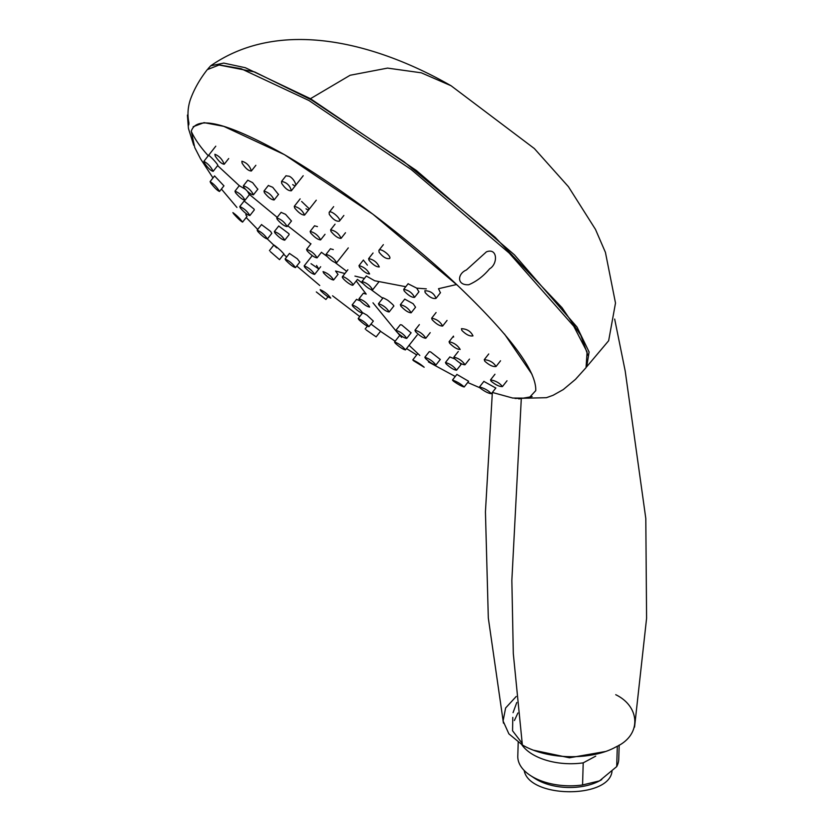 <?xml version="1.0" encoding="UTF-8"?>
<svg xmlns="http://www.w3.org/2000/svg" width="834" height="834" viewBox="0 0 834 834"><rect width="100%" height="100%" fill="white"/><g stroke="black" fill="none" stroke-linecap="round" stroke-linejoin="round"><path stroke-width="1.25" d="M595.726 756.125L583.216 762.849L582.559 784.95L599.479 780.885L616.712 766.602L617.316 746.159M583.216 762.849A50.499 28.127 -178.3 0 1 521.73 744.585M582.559 784.95A50.499 28.127 -178.3 0 1 530.257 775.401A50.499 28.127 -178.3 0 1 517.799 756.167L518.206 742.333M619.182 745.054L618.755 759.169A50.499 28.127 -178.3 0 1 616.712 766.602M601.752 779.571A44.348 24.697 -178.3 0 1 600.522 780.311A44.348 24.697 -178.3 0 1 599.479 780.885A44.348 24.697 -178.3 0 1 534.74 778.351L530.257 775.401M513.056 712.653L516.788 702.478M612.01 771.408C608.924 799.097 528.985 798.232 524.169 770.46M486.41 251.858C497.773 247.448 497.992 264.086 489.621 268.788C483.605 276.033 476.673 281.339 468.812 284.728C456.406 285.562 457.47 273.646 466.352 270.007L486.41 251.858M515.016 398.454L546.395 397.693L553.078 395.295L563.263 389.582L575.481 379.355L586.052 367.638L587.094 351.979L573.771 326.25L509.188 253.056L411.204 169.521L308.987 100.539L241.078 68.701L219.3 64.916L207.28 69.639C199.607 79.48 193.957 89.53 190.308 99.767C187.806 107.398 187.337 115.092 188.901 122.879C188.734 127.456 188.234 124.86 187.41 115.102L188.442 128.478L193.738 145.252M458.2 285.989L372.808 214.14L284.477 154.665L223.773 126.361L204.049 122.64L193.175 126.705M518.821 398.923L532.123 396.598M532.05 374.372L504.466 334.017M587.939 355.357L580.798 335.31L562.064 307.725L495.146 237.283L403.948 161.681L311.322 99.851L254.662 71.953L218.727 64.937M257.779 231.445C261.876 235.876 265.076 238.378 267.391 238.951C264.785 234.98 261.376 232.04 257.174 230.132L257.779 231.445M243.82 187.316C247.667 192.039 250.888 194.53 253.463 194.791C251.243 190.34 247.886 187.337 243.392 185.773L243.82 187.316M446.065 363.832C450.464 367.846 453.977 369.973 456.584 370.192C453.842 366.407 450.131 363.843 445.45 362.519L446.065 363.832M358.901 319.714C363.28 323.769 366.637 326.084 368.951 326.657C366.105 323.019 362.519 320.298 358.193 318.515L358.901 319.714M413.685 360.83L412.778 359.892C416.99 361.873 420.784 364.322 424.162 367.241L413.685 360.83M453.31 381.065L452.487 380.033C456.99 381.638 460.889 383.953 464.194 386.976C461.786 386.434 458.168 384.464 453.31 381.065M395.233 343.191L394.545 341.971C398.965 343.629 402.613 346.277 405.47 349.905C403.072 349.425 399.663 347.184 395.233 343.191M425.507 358.516L424.85 357.265C429.395 358.756 433.086 361.341 435.901 365.021C433.409 364.666 429.937 362.498 425.507 358.516M352.761 306.245L352.156 304.921C356.618 306.516 360.173 309.268 362.821 313.177C360.361 312.781 357.004 310.477 352.761 306.245M396.504 331.651L395.921 330.316C400.487 331.765 404.094 334.465 406.721 338.396C404.188 338.104 400.779 335.852 396.504 331.651M359.558 300.157L358.995 298.781C363.561 300.25 367.116 303.003 369.66 307.037C367.116 306.756 363.749 304.462 359.558 300.157M366.105 329.878L376.134 336.863L366.105 329.878M484.742 361.143L484.262 359.662C489.579 360.132 493.509 362.404 496.053 366.491C492.946 366.95 489.183 365.167 484.742 361.143M454.426 358.505L453.863 357.129C458.669 358.286 462.38 360.841 465.007 364.781C462.297 364.698 458.773 362.602 454.426 358.505M491.122 381.221L490.517 379.908C495.604 380.711 499.576 382.931 502.443 386.569C499.524 386.747 495.75 384.964 491.122 381.221M449.578 343.17L449.067 341.721C453.977 342.753 457.668 345.328 460.17 349.446C457.376 349.477 453.842 347.382 449.578 343.17M415.509 331.609L414.967 330.212C419.658 331.515 423.265 334.194 425.809 338.239C423.182 338.072 419.742 335.862 415.509 331.609M379.011 305.14L378.469 303.732C383.108 305.108 386.674 307.85 389.176 311.947C386.58 311.728 383.192 309.466 379.011 305.14M480.207 388.144L479.487 386.976C484.283 388.185 488.255 390.416 491.372 393.679C488.703 393.512 484.981 391.667 480.207 388.144M204.299 162.87L203.861 161.337C207.875 163.485 210.971 166.821 213.15 171.356C210.793 170.793 207.843 167.968 204.299 162.87M210.7 182.927L210.116 181.603C213.879 184.012 217.017 187.296 219.519 191.455C217.403 190.632 214.463 187.796 210.7 182.927M235.469 192.633L234.98 191.174C239.337 192.883 242.694 195.896 245.029 200.202C242.558 199.816 239.368 197.293 235.469 192.633M240.317 207.958L239.765 206.571C244.028 208.417 247.396 211.398 249.877 215.537C247.489 215.047 244.31 212.524 240.317 207.958M277.232 219.384L276.742 217.914C281.287 219.394 284.748 222.282 287.104 226.556C284.53 226.306 281.235 223.919 277.232 219.384M274.907 232.957L274.365 231.56C278.817 233.166 282.278 236.043 284.748 240.182C282.257 239.817 278.983 237.419 274.907 232.957M307.1 250.805L306.578 249.376C311.134 250.857 314.627 253.682 317.076 257.842C314.522 257.581 311.197 255.225 307.1 250.805M215.182 155.989L214.891 154.269C219.238 156.041 222.344 159.367 224.21 164.246C221.615 163.964 218.602 161.212 215.182 155.989M316.315 291.942L325.896 299.489L316.315 291.942M285.76 260.25L285.103 258.999C289.304 260.917 292.765 263.794 295.476 267.62C293.214 267.005 289.971 264.545 285.76 260.25M270.299 251.607L279.505 259.635L270.299 251.607M320.882 290.91L320.183 289.69C324.426 291.577 327.95 294.371 330.754 298.082C328.481 297.457 325.187 295.069 320.882 290.91M304.733 267.255L304.149 265.921C308.559 267.568 312.062 270.393 314.647 274.386C312.208 273.969 308.903 271.603 304.733 267.255M323.602 272.989L323.05 271.603C327.564 273.125 331.088 275.918 333.61 279.995C331.088 279.682 327.752 277.347 323.602 272.989M233.624 213.754L232.884 212.607C236.522 215.172 239.754 218.341 242.569 222.115C240.64 221.093 237.669 218.299 233.624 213.754M425.121 292.484L424.871 290.712C430.427 290.868 434.149 293.422 436.015 298.374C432.763 299.052 429.124 297.092 425.121 292.484M379.084 252.191L378.917 250.315C380.492 247.552 391.938 256.319 389.614 258.54C386.392 259.166 382.879 257.049 379.084 252.191M404.136 290.889L403.719 289.315C408.712 290.232 412.319 292.911 414.55 297.373C411.683 297.519 408.212 295.351 404.136 290.889M369.014 260.239L368.628 258.623C373.601 259.582 377.145 262.345 379.272 266.922C376.415 267.047 372.996 264.816 369.014 260.239M400.873 306.13L400.383 304.671C405.147 305.88 408.733 308.59 411.152 312.792C408.452 312.708 405.032 310.488 400.873 306.13M359.454 267.141L358.985 265.639C363.749 266.859 367.294 269.632 369.608 273.959C366.908 273.886 363.52 271.613 359.454 267.141M362.509 282.955L361.998 281.506C366.668 282.841 370.223 285.603 372.642 289.794C370.015 289.627 366.637 287.344 362.509 282.955M461.817 330.327L461.463 328.69C466.946 328.919 470.783 331.317 472.982 335.862C469.771 336.488 466.05 334.642 461.817 330.327M242.058 163.099L241.87 161.243C246.583 162.578 249.752 165.83 251.378 170.991C248.563 170.98 245.457 168.353 242.058 163.099M294.642 207.958L294.277 206.332C299.062 207.541 302.492 210.46 304.566 215.089C301.804 215.068 298.499 212.691 294.642 207.958M281.673 183.355L281.548 181.426C286.615 182.312 289.888 185.419 291.379 190.757C288.376 191.017 285.145 188.547 281.673 183.355M264.378 192.633L263.982 191.038C268.621 192.425 272.009 195.396 274.136 199.962C271.467 199.826 268.204 197.387 264.378 192.633M310.613 232.884L310.165 231.372C314.835 232.696 318.327 235.542 320.621 239.9C317.962 239.754 314.627 237.419 310.613 232.884M326.553 255.788L326.052 254.328C330.681 255.715 334.194 258.519 336.602 262.752C333.986 262.554 330.639 260.229 326.553 255.788M329.263 214.296L329.149 212.357C330.775 209.574 341.617 219.092 339.386 221.166C336.238 221.646 332.87 219.352 329.263 214.296M342.889 278.181A6.745 1.334 38.2 0 1 342.357 276.763A6.745 1.334 38.2 0 1 348.487 279.89A6.745 1.334 38.2 0 1 352.959 285.113A6.745 1.334 38.2 0 1 348.518 283.226A6.745 1.334 38.2 0 1 342.889 278.181M330.983 231.435C334.893 236.105 338.25 238.409 341.075 238.347C339 233.708 335.518 230.862 330.629 229.809L330.983 231.435M432.116 319.683C436.286 324.019 439.789 326.136 442.635 326.031C440.289 321.736 436.63 319.12 431.658 318.171L432.116 319.683M514.401 720.513L517.914 712.976M522.084 743.25L512.556 730.761L512.795 717.386M605.182 751.549L569.466 757.793L533.687 750.246M586.709 366.72L589.106 351.99L577.055 327.095L514.442 254.85L416.322 170.459L310.457 98.693L245.332 67.721L223.773 63.092L210.689 65.823L208 68.805M521.26 399.35L511.857 580.433L513.306 653.585L522.365 744.96C548.657 760.493 592.765 760.024 615.846 746.972C642.211 735.098 640.074 706.429 615.732 694.701M522.365 744.96L508.896 733.868L503.079 720.993L505.623 707.983L516.215 696.473M454.801 358.933L449.807 356.973M460.962 364.625L460.097 363.03M440.279 359.464L430.553 351.854L429.208 351.719M411.079 332.86L401.644 324.885L400.268 324.77M495.823 388.039L483.866 381.409M464.194 386.976L468.656 381.294L456.896 374.424M393.544 306.401L393.617 306.234C394.597 306.193 392.647 304.212 387.768 300.282C383.473 297.801 381.816 297.133 382.796 298.291M212.983 177.944L200.504 158.752L194.76 147.608L191.247 131.292C196.459 114.894 227.536 122.692 284.467 154.676C337.833 185.805 406.367 236.648 456.615 284.509C510.158 335.56 536.533 370.932 535.751 390.635L528.808 398.162L512.691 398.037L492.352 392.449L485.44 511.878L488.317 617.994L503.455 723.161M453.613 337.061L453.435 336.165M411.152 312.802L415.551 307.214L413.111 303.691L404.74 299.125M418.918 291.827L416.708 288.137L408.076 283.768M440.404 292.786L438.507 288.71L456.615 284.509M373.34 321.09L367.023 315.179L363.04 312.906M360.132 300.834L356.504 299.385M376.134 336.863L380.585 331.202L370.994 324.072M279.515 259.645L283.946 254.005L281.173 251.034C276.742 246.791 270.372 242.121 276.732 247.834M299.844 262.074L297.321 258.801L289.471 253.432M311.009 263.69L318.671 268.902L316.566 265.473M337.989 274.438L335.57 271.029L344.901 273.531M363.322 293.276L366.199 294.1L356.222 280.964M367.377 265.139L363.353 260.093M405.762 286.708L374.664 280.745L366.324 276.012M306.005 208.771C307.819 210.189 308.768 210.053 308.851 208.396L301.637 201.463M292.703 184.585C298.801 189.308 294.538 178.486 289.158 176.235L285.958 175.818M271.748 233.416L270.675 231.445L261.511 224.607M254.214 210.032L254.068 209.115L244.143 201.004L239.754 206.571M289.106 234.646L288.95 233.739L278.723 226.014M246.989 216.496L245.78 214.692M223.929 185.857L214.567 175.932M217.549 165.757L217.632 165.601C219.582 165.716 207.124 152.507 208.271 155.791C200.139 146.763 194.468 138.6 191.247 131.292M249.387 194.676L247.542 191.445M321.434 252.316L326.98 256.34M278.452 194.468L272.728 187.296L268.339 185.502M257.8 189.276L252.598 182.636L247.771 180.196M291.462 221.02L285.541 214.317L281.1 212.368M317.441 226.598L314.522 225.826M333.298 249.595L330.41 248.793M245.279 189.193L239.316 185.711L217.632 165.601M586.583 366.908L608.653 340.731L615.502 303.055L605.432 252.379L595.486 229.402L568.413 186.67L534.344 148.546L451.09 85.766L421.316 72.819L387.56 68.107L350.113 75.269L310.457 98.693M409.025 345.255L419.804 355.44M372.975 302.825L396.098 331.088M397.641 332.86L401.675 337.395M357.411 279.4L363.071 283.643M371.14 289.659L382.764 298.27M428.405 361.852L429.969 362.79L428.384 361.873M354.95 276.096L364.437 278.4M416.708 288.137L426.32 288.866M249.481 194.489L277.19 217.34M287.73 225.764L310.801 243.862M335.258 262.658L346.652 271.3M267.391 238.962L271.811 233.343M257.164 230.132L261.584 224.513M253.463 194.791L257.914 189.13M243.382 185.773L247.792 180.175M456.584 370.192L460.983 364.594M445.45 362.519L449.86 356.91M368.951 326.657L373.351 321.069M358.193 318.505L362.331 313.25M412.778 359.892L417.709 353.626M452.487 380.023L456.938 374.372M405.47 349.905L417.188 335.018M394.545 341.971L399.788 335.299M435.911 365.021L440.331 359.402M424.85 357.254L429.281 351.614M352.146 304.921L356.566 299.312M406.731 338.396L411.152 332.776M395.91 330.306L400.33 324.707M358.995 298.781L363.405 293.161M365.167 328.982L367.367 326.177M496.053 366.491L500.546 360.788M484.252 359.662L488.724 353.981M465.007 364.781L469.5 359.079M453.863 357.129L458.293 351.489M502.443 386.569L507.009 380.773M490.517 379.908L494.969 374.247M449.067 341.721L453.477 336.123M425.82 338.25L430.208 332.662M414.967 330.212L419.366 324.614M389.176 311.947L393.575 306.359M378.469 303.732L382.889 298.113M491.382 393.69L495.865 387.987M479.487 386.976L483.949 381.305M213.15 171.356L217.591 165.705M203.861 161.337L215.777 146.19M219.519 191.455L223.971 185.805M210.105 181.593L214.578 175.922M245.04 200.202L249.449 194.593M234.969 191.163L239.368 185.575M249.877 215.537L254.318 209.897M287.104 226.556L291.514 220.947M276.742 217.914L281.152 212.305M284.748 240.182L289.158 234.583M274.365 231.55L278.775 225.951M317.076 257.852L321.497 252.243M306.578 249.376L310.978 243.778M224.21 164.246L228.704 158.543M325.896 299.489L328.002 296.821M295.486 267.62L299.886 262.022M285.092 258.999L289.502 253.39M269.445 250.617L273.896 244.956M314.647 274.386L320.673 266.734M304.149 265.921L312.25 255.611M333.61 279.995L338.051 274.355M242.569 222.115L247.01 216.486M436.015 298.374L440.508 292.651M378.917 250.315L383.369 244.654M414.55 297.373L418.97 291.754M403.719 289.315L408.17 283.664M368.628 258.623L373.048 253.004M400.372 304.671L404.782 299.072M358.985 265.639L363.395 260.041M372.652 289.794L379.022 281.704M361.998 281.506L366.397 275.918M251.378 170.991L255.85 165.299M304.566 215.089L316.274 200.202M294.277 206.332L300.146 198.867M291.379 190.757L303.201 175.734M281.548 181.426L286.041 175.713M274.136 199.962L278.577 194.322M263.982 191.038L268.412 185.409M320.621 239.9L325.02 234.312M310.154 231.372L314.564 225.764M336.602 262.752L348.289 247.896M326.052 254.328L330.462 248.73M339.386 221.166L343.858 215.474M329.149 212.357L333.652 206.634M352.959 285.113L357.432 279.421M342.357 276.763L347.872 269.747M341.075 238.347L345.484 232.738M330.618 229.809L335.049 224.179M442.646 326.031L447.045 320.433M431.658 318.171L436.088 312.531M634.549 727.112L646.59 618.255L645.797 518.467L625.219 371.14L614.668 319.057M450.881 85.641C377.302 43.566 281.048 16.92 210.689 65.823L210.689 65.823M479.8 387.727L467.718 382.493M455.26 376.488L429.969 362.79M416.698 354.909L406.523 348.57M395.149 341.21L380.502 331.317M359.756 316.534L332.558 295.799M319.745 285.478L296.758 266.004M286.656 257.008L283.696 254.318M273.771 245.102L267.37 238.983M257.706 229.444L246.186 217.528M236.939 207.447L221.406 189.057"/></g></svg>
